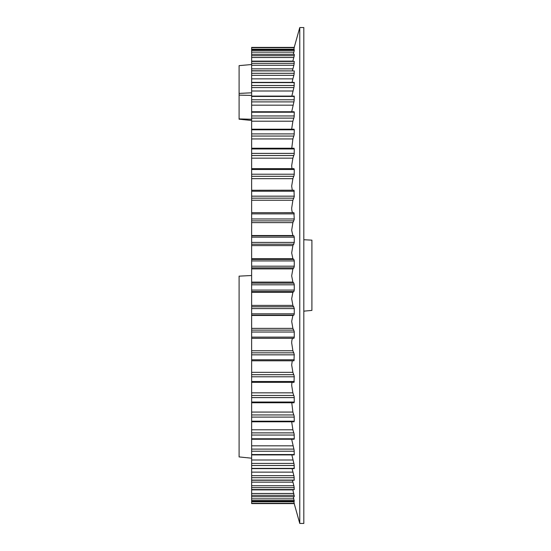 <?xml version="1.0" encoding="UTF-8"?>
<svg xmlns="http://www.w3.org/2000/svg" width="551" height="551" viewBox="0 0 551 551"><rect width="100%" height="100%" fill="white"/><g stroke="black" fill="none" stroke-linecap="round" stroke-linejoin="round"><path stroke-width="0.83" d="M239.093 119.195L251.635 120.469L239.093 119.195L239.093 95.123L251.635 95.433M299.772 523.45L303.815 523.45L303.815 27.55L299.772 27.55L299.772 523.45L294.206 503.593M251.635 212.714L251.635 338.314L293.931 338.314L294.262 337.129L294.248 331.633L292.884 328.368L291.679 321.378L292.884 315.468L293.862 315.158L294.262 313.815L294.255 308.367L292.884 305.399L291.679 298.732L292.884 292.278L293.862 291.596L294.262 290.081L294.262 284.743L293.862 283.145L292.884 282.098L291.679 275.837L292.884 268.902L293.862 267.855L294.262 266.257L294.262 260.919L293.862 259.404L292.884 258.722L291.679 252.937L292.884 245.601L294.255 242.633L294.262 237.185L293.862 235.842L292.884 235.532L291.679 230.284L292.884 222.632L294.248 219.367L293.931 212.693L251.635 212.686L251.635 78.855L292.884 78.855L294.02 74.743L294.262 70.914L251.635 70.748L251.635 78.855M293.862 315.158L251.635 315.165L293.862 315.158M251.635 338.286L251.635 360.788L293.979 360.788L294.234 354.279L292.884 350.767L291.679 342.874C291.761 340.201 292.161 338.645 292.884 338.218M251.635 360.733L251.635 382.353L294.02 382.353L294.213 376.064L292.884 372.338L291.679 364.914L292.278 360.788M293.862 402.574L294.262 402.037L294.193 396.748L292.884 392.842L291.679 385.328L291.961 382.353M293.862 421.522L294.262 421.205L294.165 416.101L292.884 412.065L291.768 402.76M293.862 438.872L294.262 438.775L294.131 433.912L292.884 429.794L291.679 421.832M293.862 454.423L294.262 454.561L294.096 449.988L291.734 439.553M293.862 468.019L294.262 468.378L294.062 464.156L291.851 454.906M251.635 503.593L294.262 503.593L251.635 503.593L251.635 496.72L294.248 496.72L251.635 496.72L251.635 480.252L294.213 480.252L294.02 476.257L292.092 468.632M251.635 489.653L294.234 489.653L293.979 486.154L292.423 480.252M294.262 496.671L292.912 489.984M294.255 501.389L251.635 501.389L294.262 501.369L293.277 496.72M294.262 503.593L293.862 501.775L251.635 501.775M303.815 239.726L311.907 240.153L311.907 310.406L305.35 310.998L311.907 310.406L311.907 295.632M251.635 480.252L251.635 468.632L294.193 468.632M292.884 212.782C292.161 212.362 291.761 210.806 291.679 208.126L292.884 200.233L294.234 196.721L293.979 190.212L251.635 190.267M292.278 190.212L291.679 186.086L292.884 178.662L294.213 174.936L294.262 169.515L293.862 168.764M291.961 168.647L291.679 165.672L292.884 158.158L294.193 154.252L294.262 148.963L293.862 148.426M291.768 148.24L292.884 138.935L294.165 134.899L294.262 129.795L293.862 129.478M291.679 129.168L292.884 121.206L294.131 117.087L294.262 112.225L293.862 112.129M291.713 111.763L294.096 101.012L294.262 96.439L293.862 96.577M291.851 96.094L294.062 86.844L294.262 82.622L293.862 82.981M251.635 382.353L251.635 468.632M251.635 47.682L294.262 47.682L293.862 49.225L294.262 47.407L251.635 47.407L251.635 70.748M292.423 70.748L293.979 64.846L294.234 61.347L251.635 61.347M251.635 61.127L292.884 61.127L294.262 55.692L294.248 54.28L251.635 54.28L294.262 54.329M293.277 54.28L294.151 51.029M239.093 95.123L239.093 65.631L251.635 64.529M251.635 92.795L239.093 93.415L251.635 92.795M241.6 276.023L251.635 275.5L239.093 276.154L239.093 456.924L251.635 458.205M251.635 275.5L239.093 276.154M251.635 119.257L239.093 118.913M251.635 52.145L293.862 52.145L293.655 52.882M294.262 47.407L251.635 47.407L294.206 47.407L299.772 27.55M251.635 50.458L294.262 50.458L294.255 49.611L251.635 49.631L294.255 49.611M292.092 82.368L292.884 78.855M293.883 235.835L251.635 235.842L293.883 235.835M303.815 311.212L305.35 310.998M251.635 498.855L293.862 498.855M251.635 493.482L293.862 493.482M251.635 485.727L293.862 485.727M251.635 475.665L293.862 475.665M251.635 266.188L294.262 266.188M251.635 242.399L294.262 242.399M251.635 218.967L294.262 218.967M251.635 196.163L294.262 196.163M251.635 174.219L294.262 174.219M251.635 153.392L294.262 153.392M251.635 133.9L294.262 133.9M251.635 115.958L294.262 115.958M251.635 99.765L294.262 99.765M251.635 85.495L294.262 85.495M251.635 463.412L293.862 463.412M251.635 449.099L293.862 449.099M251.635 432.886L293.862 432.886M251.635 414.944L293.862 414.944M251.635 395.48L293.862 395.48M251.635 374.701L293.862 374.701M251.635 352.833L293.862 352.833M251.635 330.118L293.862 330.118M251.635 306.804L293.862 306.804M251.635 283.145L293.862 283.145M251.635 73.311L294.262 73.311M251.635 63.337L294.262 63.337M251.635 55.692L294.262 55.692M251.635 70.914L294.262 70.914M251.635 49.225L293.862 49.225M251.635 61.45L294.262 61.45M251.635 57.518L293.862 57.518M251.635 65.273L293.862 65.273M251.635 68.861L292.884 68.861M251.635 75.335L293.862 75.335M251.635 397.608L294.262 397.608M251.635 402.037L294.262 402.037M251.635 308.601L294.262 308.601M251.635 313.815L294.262 313.815M251.635 284.812L294.262 284.812M251.635 290.081L294.262 290.081M251.635 282.098L292.884 282.098M251.635 268.902L292.884 268.902M251.635 291.596L293.862 291.596M251.635 292.278L292.884 292.278M251.635 305.399L292.884 305.399M251.635 354.837L294.262 354.837M251.635 359.769L294.262 359.769M251.635 332.033L294.262 332.033M251.635 337.129L294.262 337.129M251.635 315.468L292.884 315.468M251.635 328.368L292.884 328.368M251.635 350.767L292.884 350.767M251.635 376.781L294.262 376.781M251.635 381.485L294.262 381.485M251.635 372.338L292.884 372.338M251.635 392.842L292.884 392.842M251.635 465.505L294.262 465.505M251.635 468.378L294.262 468.378M251.635 438.775L294.262 438.775M251.635 435.042L294.262 435.042M251.635 417.1L294.262 417.1M251.635 421.205L294.262 421.205M251.635 412.065L292.884 412.065M251.635 429.794L292.884 429.794M251.635 451.235L294.262 451.235M251.635 454.561L294.262 454.561M251.635 445.828L292.884 445.828M251.635 460.002L292.884 460.002M251.635 472.145L292.884 472.145M251.635 213.871L294.262 213.871M251.635 129.795L294.262 129.795M251.635 96.439L294.262 96.439M251.635 82.622L294.262 82.622M251.635 87.588L293.862 87.588M251.635 90.998L292.884 90.998M251.635 112.225L294.262 112.225M251.635 101.901L293.862 101.901M251.635 105.172L292.884 105.172M251.635 118.114L293.862 118.114M251.635 121.206L292.884 121.206M251.635 169.515L294.262 169.515M251.635 148.963L294.262 148.963M251.635 136.056L293.862 136.056M251.635 138.935L292.884 138.935M251.635 155.52L293.862 155.52M251.635 158.158L292.884 158.158M251.635 191.231L294.262 191.231M251.635 176.299L293.862 176.299M251.635 178.662L292.884 178.662M251.635 198.167L293.862 198.167M251.635 200.233L292.884 200.233M251.635 260.919L294.262 260.919M251.635 237.185L294.262 237.185M251.635 220.882L293.862 220.882M251.635 222.632L292.884 222.632M251.635 235.532L292.884 235.532M251.635 244.196L293.862 244.196M251.635 245.601L292.884 245.601M251.635 258.722L292.884 258.722M251.635 259.404L293.862 259.404M251.635 267.855L293.862 267.855M251.635 500.542L294.262 500.542M251.635 487.663L294.262 487.663M251.635 489.55L294.262 489.55M251.635 477.689L294.262 477.689M251.635 480.086L294.262 480.086M251.635 482.139L292.884 482.139M251.635 495.308L294.262 495.308M251.635 489.873L292.884 489.873M251.635 503.318L294.262 503.318M251.635 402.76L294.062 402.76M251.635 421.79L294.096 421.79M251.635 439.237L294.131 439.237M251.635 454.906L294.165 454.906M251.635 82.368L294.193 82.368M251.635 96.094L294.165 96.094M251.635 111.763L294.131 111.763M251.635 129.209L294.096 129.209M251.635 148.24L294.062 148.24M251.635 168.647L294.02 168.647"/></g></svg>
